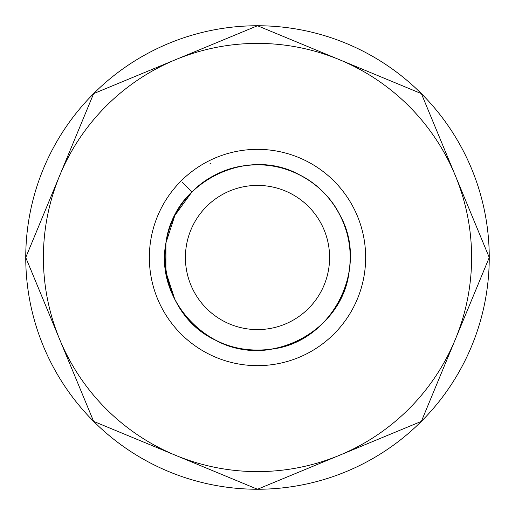 <?xml version="1.0" encoding="UTF-8"?>
<svg xmlns="http://www.w3.org/2000/svg" width="515" height="515" viewBox="0 0 515 515"><rect width="100%" height="100%" fill="white"/><g stroke="black" fill="none" stroke-linecap="round" stroke-linejoin="round"><path stroke-width="0.77" d="M174.881 299.595L165.914 272.01L165.914 242.996L174.881 215.405L191.934 191.934C219.203 163.828 264.974 156.573 299.595 174.881C334.756 192.127 355.794 233.424 349.086 272.004C341.889 332.239 268.367 369.706 215.405 340.119C180.244 322.873 159.206 281.576 165.914 242.996C171.456 204.223 204.223 171.456 242.996 165.914C281.576 159.206 322.873 180.244 340.119 215.405C358.427 250.026 351.178 295.797 323.066 323.066C295.797 351.172 250.026 358.427 215.405 340.119C180.244 322.873 159.206 281.576 165.914 242.996C173.111 182.761 246.634 145.294 299.595 174.881C334.756 192.127 355.794 233.424 349.086 272.004C343.544 310.777 310.777 343.544 272.004 349.086C212.495 360.854 154.146 302.505 165.914 242.996C171.456 204.223 204.223 171.456 242.996 165.914C281.576 159.206 322.873 180.244 340.119 215.405C369.706 268.367 332.239 341.889 272.004 349.086C212.495 360.854 154.146 302.505 165.914 242.996C171.456 204.223 204.223 171.456 242.996 165.914C281.576 159.206 322.873 180.244 340.119 215.405C358.427 250.026 351.178 295.797 323.066 323.066C295.797 351.172 250.026 358.427 215.405 340.119C160.339 314.665 147.432 233.16 191.934 191.934C219.203 163.828 264.974 156.573 299.595 174.881C334.756 192.127 355.794 233.424 349.086 272.004C343.544 310.777 310.777 343.544 272.004 349.086C239.198 353.341 211.362 343.46 188.503 319.448M196.093 188.02L208.092 179.033M365.65 257.5A108.15 108.15 0 0 0 203.425 163.841A108.15 108.15 0 0 0 203.425 351.159A108.15 108.15 0 0 0 365.65 257.5M471.611 257.5A214.111 214.111 0 0 0 59.689 175.564A214.111 214.111 0 0 0 215.727 467.498A214.111 214.111 0 0 0 471.611 257.5M455.312 175.564L421.373 93.627L257.5 25.75L93.627 93.627L25.75 257.5L93.627 421.373L257.5 489.25L421.373 421.373L489.25 257.5A231.75 231.75 0 0 0 93.627 93.627A231.75 231.75 0 0 0 257.5 489.25A231.75 231.75 0 0 0 489.25 257.5L455.312 175.564M350.2 257.5A92.7 92.7 0 0 0 211.15 177.218A92.7 92.7 0 0 0 211.15 337.782A92.7 92.7 0 0 0 350.2 257.5M329.6 257.5A72.1 72.1 0 0 0 221.45 195.063A72.1 72.1 0 0 0 221.45 319.937A72.1 72.1 0 0 0 329.6 257.5M182.503 182.503L191.934 191.934M209.824 163.924L210.996 163.339"/></g></svg>
